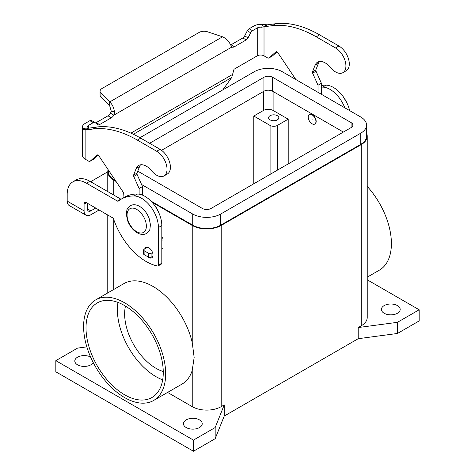 <?xml version="1.0" encoding="UTF-8"?>
<svg xmlns="http://www.w3.org/2000/svg" width="475" height="475" viewBox="0 0 475 475"><rect width="100%" height="100%" fill="white"/><g stroke="black" fill="none" stroke-linecap="round" stroke-linejoin="round"><path stroke-width="0.71" d="M95.517 122.912A3.414 1.971 120 0 0 96.176 122.633L107.979 115.823A5.124 2.957 120 0 0 110.485 113.216L111.281 111.203L109.695 105.866L109.695 101.959C112.225 104.209 113.81 107.463 114.457 111.726C114.416 113.709 114.22 114.861 113.863 115.164A5.124 2.957 -60 0 1 111.358 117.77L99.554 124.587A3.414 1.971 -60 0 1 97.85 124.753A3.414 1.971 -60 0 1 97.707 124.658L95.101 122.58A3.414 1.971 120 0 0 94.958 122.479A3.414 1.971 120 0 0 93.254 122.651L88.504 125.394A4.78 2.761 0 0 0 87.109 127.342A4.78 2.761 0 0 0 87.222 127.953L87.976 128.309L96.573 127.033A119.492 68.988 60 0 1 140.719 138.142L160.027 149.292A14.683 8.479 60 0 1 165.057 153.692A14.683 8.479 60 0 1 167.372 173.993L163.994 175.946A14.683 8.479 -120 0 0 161.678 155.646A14.683 8.479 -120 0 0 156.649 151.246L137.334 140.095A119.492 68.988 -120 0 0 93.195 128.98L85.126 130.031L84.063 129.895L82.561 128.565A9.559 5.522 180 0 1 82.323 127.342A9.559 5.522 180 0 1 85.126 123.441L89.876 120.698A3.414 1.971 -60 0 1 91.58 120.531A3.414 1.971 -60 0 1 91.722 120.626M342.879 72.663L346.257 70.716A14.683 8.479 -120 0 0 343.947 50.415A14.683 8.479 -120 0 0 338.918 46.01L319.604 34.865A119.492 68.988 -120 0 0 275.464 23.75L267.395 24.801L264.017 26.748L272.08 25.703A119.492 68.988 60 0 1 316.225 36.812L335.54 47.963A14.683 8.479 60 0 1 340.563 52.363A14.683 8.479 60 0 1 342.879 72.663A14.683 8.479 60 0 1 330.517 67.539A15.366 8.871 -120 0 0 317.573 62.172A15.366 8.871 -120 0 0 315.062 65.247L312.491 71.808A1.71 0.986 -120 0 0 312.633 73.168L318.012 85.233L318.012 92.34M295.854 79.551L277.721 52.517A1.71 0.986 -120 0 0 276.118 51.698A1.71 0.986 -120 0 0 276.022 51.763L269.206 57.784A3.414 1.971 60 0 1 269.022 57.914A3.414 1.971 60 0 1 267.312 57.748L264.017 55.842L264.017 26.748L261.695 27.223L262.752 24.534A9.559 5.522 180 0 0 253.876 26.012L249.126 28.755A3.414 1.971 120 0 0 247.279 30.816L244.672 35.904A3.414 1.971 -60 0 1 242.826 37.97L231.022 44.781A5.124 2.957 -60 0 1 230.624 44.988M222.781 89.9L231.729 77.496L233.819 69.89A0.855 0.493 120 0 1 234.401 69.035L257.254 55.842A4.78 2.761 180 0 1 264.017 55.842M269.022 57.914L272.401 55.961A3.414 1.971 -120 0 0 272.591 55.83L277.091 51.858M321.391 94.293L321.391 83.285L316.012 71.214A1.71 0.986 60 0 1 315.869 69.855L318.446 63.3A15.366 8.871 60 0 1 319.449 61.524M231.022 44.781L234.401 46.734A5.124 2.957 120 0 1 231.895 47.019L230.506 44.727C228.796 41.087 226.142 38.451 222.543 36.807L207.444 31.772A6.828 3.942 180 0 0 199.197 32.401L102.06 88.481A6.828 3.942 0 0 0 100.065 91.271A6.828 3.942 0 0 0 100.979 93.242L109.695 101.959L222.543 36.807M262.752 24.534L267.395 24.801M261.695 27.223A4.78 2.761 0 0 0 257.254 27.966L252.51 30.703A3.414 1.971 -60 0 0 250.658 32.769L248.057 37.858A3.414 1.971 120 0 1 246.204 39.918L234.401 46.734M321.391 83.285L318.012 85.233M109.695 105.866L100.979 97.143A6.828 3.942 180 0 1 100.065 95.172L100.065 91.271M231.895 47.019L113.863 115.164L110.485 113.216M88.053 128.274L85.126 130.031L85.126 159.119L88.427 161.025A3.414 1.971 -120 0 0 90.131 161.197A3.414 1.971 -120 0 0 90.321 161.061L97.138 155.046A1.71 0.986 60 0 1 97.227 154.981A1.71 0.986 60 0 1 98.83 155.794L123.245 192.197A1.71 0.986 60 0 1 123.702 193.426L123.999 197.523M82.323 127.342L82.323 155.218A9.559 5.522 0 0 0 85.126 159.119M139.122 194.156L139.122 188.516L133.742 176.445A1.71 0.986 60 0 1 133.6 175.085L136.177 168.53A15.366 8.871 60 0 1 138.682 165.454A15.366 8.871 60 0 1 151.626 170.816A14.683 8.479 -120 0 0 163.994 175.946M140.564 164.801A15.366 8.871 -120 0 0 139.555 166.577L136.984 173.138A1.71 0.986 -120 0 0 137.121 174.497L142.5 186.562L142.5 195.124M161.815 236.592A3.414 1.971 60 0 1 163.026 239.703L163.026 248.033A0.683 0.392 60 0 1 162.883 248.342L161.815 248.959M98.2 155.141L93.7 159.113A3.414 1.971 60 0 1 93.51 159.244L90.131 161.197M139.122 188.516L142.5 186.562M147.624 247.273L144.103 249.304A1.71 0.986 0 0 0 143.604 249.998A1.71 0.986 0 0 0 144.103 250.699L148.687 253.347A1.71 0.986 0 0 0 151.103 253.347L152.523 252.528M152.867 256.233L151.103 257.248A1.71 0.986 180 0 1 148.687 257.248L144.103 254.6A1.71 0.986 180 0 1 143.604 253.905L143.604 249.998M147.559 256.595A5.973 3.45 -120 0 0 151.768 257.806A5.973 3.45 -120 0 0 153.003 255.069A5.973 3.45 -120 0 0 150.397 249.054A5.973 3.45 -120 0 0 145.789 247.457A5.973 3.45 -120 0 0 144.715 248.947M384.162 313.262A9.387 5.421 180 0 1 381.413 309.433A9.387 5.421 180 0 1 387.208 304.422A9.387 5.421 180 0 1 397.438 305.597A9.387 5.421 180 0 1 400.188 309.433A9.387 5.421 180 0 1 394.392 314.438A9.387 5.421 180 0 1 384.162 313.262M93.207 362.526A9.387 5.421 180 0 1 77.562 364.836A9.387 5.421 180 0 1 74.812 361A9.387 5.421 180 0 1 80.459 356.03A9.387 5.421 180 0 1 90.606 357.04M186.2 427.553A9.387 5.421 180 0 1 183.451 423.724A9.387 5.421 180 0 1 189.246 418.713A9.387 5.421 180 0 1 199.476 419.888A9.387 5.421 180 0 1 202.225 423.724A9.387 5.421 180 0 1 196.43 428.729A9.387 5.421 180 0 1 186.2 427.553M158.306 211.66A8.538 4.928 -120 0 0 155.224 206.322M312.075 114.867A5.462 3.153 -120 0 0 309.344 114.594A5.462 3.153 -120 0 0 308.507 118.976A5.462 3.153 -120 0 0 312.075 123.785A5.462 3.153 -120 0 0 314.806 124.058A5.462 3.153 -120 0 0 315.643 119.682A5.462 3.153 -120 0 0 312.075 114.867M314.925 123.981A5.462 3.153 -120 0 0 315.044 123.916A5.462 3.153 -120 0 0 315.881 119.54A5.462 3.153 -120 0 0 312.312 114.73A5.462 3.153 -120 0 0 309.581 114.457A5.462 3.153 -120 0 0 309.468 114.528M312.075 119.047L312.075 119.605L312.075 119.047M270.091 119.872A5.124 2.957 180 0 1 268.589 117.782A5.124 2.957 180 0 1 271.753 115.051A5.124 2.957 180 0 1 277.335 115.692A5.124 2.957 180 0 1 278.831 117.782A5.124 2.957 180 0 1 275.672 120.513A5.124 2.957 180 0 1 270.091 119.872M83.6 326.503A58.039 33.511 60 0 1 95.617 299.933A58.039 33.511 60 0 1 140.345 315.483A58.039 33.511 60 0 1 165.68 373.89A58.039 33.511 60 0 1 153.657 400.461A58.039 33.511 60 0 1 108.929 384.916A58.039 33.511 60 0 1 83.6 326.503M95.617 299.933L123.987 283.557A58.039 33.511 60 0 1 192.232 342.552L194.156 357.449L192.232 370.393A58.039 33.511 60 0 1 182.026 384.085L153.657 400.461M367.228 186.408A58.039 33.511 60 0 1 391.4 243.574A58.039 33.511 60 0 1 379.383 270.144L367.228 277.163M124.64 394.802A54.625 31.54 60 0 1 88.95 346.661A54.625 31.54 60 0 1 97.327 302.89A54.625 31.54 60 0 1 124.64 305.597A54.625 31.54 60 0 1 160.324 353.733A54.625 31.54 60 0 1 151.952 397.504A54.625 31.54 60 0 1 124.64 394.802M117.972 302.421A54.625 31.54 -120 0 0 156.02 376.681A54.625 31.54 -120 0 0 162.688 379.858M125.483 306.096A44.383 25.626 -120 0 0 156.02 368.321A44.383 25.626 -120 0 0 163.257 371.521M116.048 181.468L113.774 180.15A20.484 11.828 180 0 1 107.772 171.79A20.484 11.828 180 0 1 108.116 169.64M366.546 133.22A20.484 11.828 180 0 1 367.228 136.248A20.484 11.828 180 0 1 361.226 144.608L221.202 225.453A20.484 11.828 180 0 1 192.232 225.453L152.03 202.237M288.2 119.172L277.335 125.448A5.124 2.957 180 0 1 270.091 125.448L253.798 116.037L263.453 110.461A6.828 3.942 180 0 1 273.107 110.461L288.2 119.172L288.2 163.917M253.798 183.777L253.798 116.037M141.58 184.502L192.719 214.023A19.802 11.43 0 0 0 220.721 214.023L360.745 133.184A19.802 11.43 0 0 0 366.546 125.097L366.546 136.248A19.802 11.43 180 0 1 360.745 144.335L220.721 225.174A19.802 11.43 180 0 1 192.719 225.174L150.878 201.02M366.546 125.097A19.802 11.43 0 0 0 360.745 117.01L282.281 71.713A19.802 11.43 0 0 0 254.279 71.713L139.965 137.714M343.36 132.068L272.626 91.23A6.145 3.551 0 0 0 263.934 91.23L161.577 150.32M149.625 143.284L263.934 77.288A6.145 3.551 180 0 1 272.626 77.288L351.084 122.586A6.145 3.551 180 0 1 352.883 125.097A6.145 3.551 180 0 1 351.084 127.609L211.066 208.448A6.145 3.551 180 0 1 202.374 208.448L137.762 171.143M115.443 180.559L114.255 179.877A19.802 11.43 180 0 1 108.454 171.79L108.454 170.145M367.228 136.248L367.228 317.442A20.484 11.828 180 0 1 361.226 325.808L358.209 327.548L397.438 322.323L419.164 309.777L367.228 279.793M419.164 309.777L419.164 320.928L397.438 333.474L358.209 338.699L224.224 416.058L224.224 404.908L221.202 406.647A20.484 11.828 180 0 1 192.232 406.647L167.592 392.421M224.224 404.908L215.169 427.553L193.444 440.099L55.836 360.656L77.562 348.11L86.848 346.869M397.438 333.474L397.438 322.323M358.209 338.699L358.209 327.548M224.224 416.058L215.169 438.704L215.169 427.553M215.169 438.704L193.444 451.25L193.444 440.099M193.444 451.25L55.836 371.8L55.836 360.656M72.835 181.866A27.312 15.77 60 0 1 86.492 183.219L89.876 181.266A27.312 15.77 60 0 0 76.22 179.912L72.835 181.866A27.312 15.77 60 0 0 67.183 194.37L67.183 201.109A9.559 5.522 120 0 0 69.16 205.485L86.058 215.24A9.559 5.522 -60 0 1 84.081 210.864L84.081 204.125L86.492 202.73A3.414 1.971 -120 0 0 84.788 202.564A3.414 1.971 -120 0 0 84.081 204.125M99.091 210.003L90.838 214.765A9.559 5.522 -60 0 1 86.058 215.24M87.459 203.288L87.459 208.911A4.78 2.761 120 0 0 88.451 211.102A4.78 2.761 120 0 0 90.838 210.864L95.707 208.05M89.876 181.266L120.775 199.108A1.71 0.986 -120 0 0 121.042 199.227M86.492 183.219L117.396 201.062A1.71 0.986 -120 0 0 118.251 201.145A1.71 0.986 -120 0 0 118.323 201.097A68.281 39.425 60 0 1 121.149 199.167L124.527 197.214A68.281 39.425 60 0 1 137.512 194.02A23.898 13.799 60 0 1 161.815 225.589L161.815 263.221A1.71 0.986 60 0 1 161.464 264.005L158.08 265.958A1.71 0.986 60 0 1 157.611 266.018A51.211 29.569 60 0 1 113.656 219.201A1.71 0.986 -120 0 0 112.569 217.787L86.492 202.73M121.149 199.167A68.281 39.425 60 0 1 134.134 195.967A23.898 13.799 60 0 1 158.436 227.543L158.436 265.175A1.71 0.986 60 0 1 158.08 265.958M107.772 191.603L107.772 171.79L92.144 180.838A27.312 15.77 0 0 0 90.695 181.741M321.391 87.121A68.281 39.425 60 0 1 322.679 87.115A23.898 13.799 60 0 1 344.785 107.801M321.391 85.476A68.281 39.425 60 0 1 326.058 85.162A23.898 13.799 60 0 1 349.624 110.592M156.649 151.246L160.027 149.292M263.382 27.039L266.125 24.783M257.254 55.842L257.254 27.966M249.126 28.755L252.51 30.703M247.279 30.816L250.658 32.769M244.672 35.904L248.057 37.858M242.826 37.97L246.204 39.918M338.918 46.01L335.54 47.963M318.446 63.3L315.062 65.247M315.869 69.855L312.491 71.808M316.012 71.214L312.633 73.168M272.591 55.83L269.206 57.784M275.464 23.75L272.08 25.703M319.604 34.865L316.225 36.812M130.904 133.137L232.928 74.237M231.729 77.496L133.38 134.277M88.504 125.394L88.504 128.078M111.281 111.203L114.457 111.726M100.979 97.143L100.979 93.242M87.976 128.309L84.063 129.895M87.222 127.953L82.561 128.565M93.195 128.98L96.573 127.033M136.177 168.53L139.555 166.577M133.6 175.085L136.984 173.138M133.742 176.445L137.121 174.497M161.815 240.398L163.026 239.703M161.815 248.728L163.026 248.033M90.321 161.061L93.7 159.113M137.334 140.095L140.719 138.142M144.103 250.699L144.103 254.6M148.687 253.347L148.687 257.248M151.103 253.347L151.103 257.248M89.876 120.698L93.254 122.651M96.176 122.633L99.554 124.587M107.979 115.823L111.358 117.77M136.711 231.723A13.656 7.885 -120 0 0 146.365 226.148A13.656 7.885 -120 0 0 136.711 209.422A13.656 7.885 -120 0 0 127.051 214.997A13.656 7.885 -120 0 0 136.711 231.723M113.774 289.453L113.774 219.551M113.774 195.065L113.774 180.15M192.232 342.552L192.232 225.453M277.335 125.448L277.335 170.187M270.091 125.448L270.091 174.367M273.107 91.509L273.107 110.461M263.453 91.509L263.453 110.461M220.721 214.023L220.721 225.174M192.719 214.023L192.719 225.174M360.745 133.184L360.745 144.335M351.084 122.586L351.084 127.609M272.626 77.288L272.626 91.23M263.934 77.288L263.934 91.23M114.255 178.79L114.255 179.877M361.226 325.808L361.226 144.608M192.232 406.647L192.232 370.393M221.202 406.647L221.202 225.453M67.183 201.109L84.081 210.864M87.459 208.911L90.838 210.864M158.436 265.175L161.815 263.221M117.396 201.062L120.775 199.108M134.134 195.967L137.512 194.02M158.436 227.543L161.815 225.589M326.058 85.162L322.679 87.115M94.958 122.479L91.58 120.531M130.376 205.699C133.036 204.226 136.105 204.452 139.597 206.376C143.86 209.012 147.036 212.996 149.12 218.328L150.433 224.61L149.958 228.766C150.153 229.597 148.978 231.177 146.425 233.492C143.765 234.965 140.689 234.739 137.204 232.815C132.935 230.179 129.764 226.195 127.68 220.863L126.362 214.587L126.843 210.431C126.641 209.594 127.823 208.02 130.376 205.699M347.118 103.366L343.419 96.959M107.772 292.915L107.772 215.021"/></g></svg>

